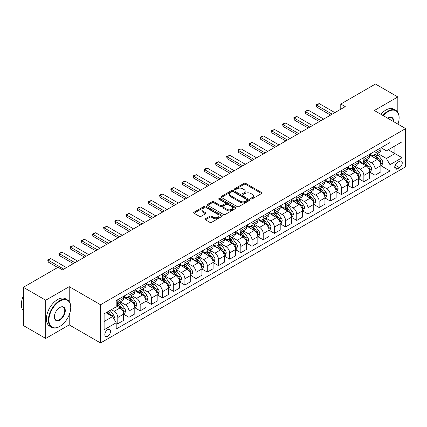 <?xml version="1.0" encoding="UTF-8"?>
<svg xmlns="http://www.w3.org/2000/svg" width="427" height="427" viewBox="0 0 427 427"><rect width="100%" height="100%" fill="white"/><g stroke="black" fill="none" stroke-linecap="round" stroke-linejoin="round"><path stroke-width="0.64" d="M250.969 198.907A0.87 0.502 0 0 0 252.202 198.907L261.532 193.522A1.244 0.715 0 0 0 261.895 193.015A1.244 0.715 0 0 0 261.532 192.508L245.722 183.38A1.244 0.715 0 0 0 243.966 183.38L234.636 188.766A0.87 0.502 0 0 0 234.38 189.124A0.87 0.502 0 0 0 234.636 189.476A0.87 0.502 0 0 0 235.864 189.476L237.07 188.782A3.976 2.295 0 0 1 242.691 188.782L244.009 189.54A3.976 2.295 0 0 1 245.173 191.163A3.976 2.295 0 0 1 244.009 192.785L242.803 193.484A0.87 0.502 0 0 0 242.547 193.837A0.87 0.502 0 0 0 242.803 194.194A0.87 0.502 0 0 0 244.03 194.194L245.242 193.495A3.976 2.295 0 0 1 250.862 193.495L252.181 194.258A3.976 2.295 0 0 1 253.344 195.881A3.976 2.295 0 0 1 252.181 197.504L250.969 198.197A0.87 0.502 0 0 0 250.718 198.555A0.87 0.502 0 0 0 250.969 198.907L250.969 198.197M107.695 336.252A4.051 2.338 120 0 0 110.342 332.686A4.051 2.338 120 0 0 109.718 329.441A4.051 2.338 120 0 0 107.695 329.644A4.051 2.338 120 0 0 105.047 333.209A4.051 2.338 120 0 0 105.672 336.455A4.051 2.338 120 0 0 107.695 336.252M205.408 218.773A1.244 0.715 0 0 0 205.045 219.281A1.244 0.715 0 0 0 205.408 219.788L209.844 222.35A1.244 0.715 0 0 0 211.605 222.35L221.965 216.366A1.244 0.715 0 0 0 222.328 215.859A1.244 0.715 0 0 0 221.965 215.352L206.156 206.225A1.244 0.715 0 0 0 204.4 206.225L194.039 212.208A1.244 0.715 0 0 0 193.671 212.715A1.244 0.715 0 0 0 194.039 213.222L199.393 216.313A1.244 0.715 0 0 0 201.149 216.313L205.584 213.751A1.244 0.715 0 0 0 205.953 213.244A1.244 0.715 0 0 0 205.584 212.737L202.932 211.205A3.32 1.916 0 0 1 201.955 209.849A3.32 1.916 0 0 1 204.01 208.077A3.32 1.916 0 0 1 207.629 208.493L218.037 214.498A3.32 1.916 0 0 1 219.008 215.859A3.32 1.916 0 0 1 216.959 217.631A3.32 1.916 0 0 1 213.335 217.215L211.605 216.211A1.244 0.715 0 0 0 209.844 216.211L205.408 218.773L205.408 219.788M69.222 286.661L45.732 300.224L23.362 287.307L23.362 325.534L45.732 338.451L69.222 324.888L100.537 342.972L100.537 304.739L69.222 286.661L69.222 301.547M397.82 112.296L397.82 96.945L374.335 110.508L405.65 128.586L100.537 304.739M397.82 96.945L375.45 84.028L340.778 104.049L340.778 109.216M23.362 287.307L58.035 267.291L62.507 269.875L345.256 106.633L340.778 104.049M237.161 206.577A1.244 0.715 0 0 0 238.917 206.577L249.283 200.594A1.244 0.715 0 0 0 249.646 200.087A1.244 0.715 0 0 0 249.283 199.58L233.473 190.453A1.244 0.715 0 0 0 231.717 190.453L221.351 196.436A1.244 0.715 0 0 0 220.989 196.943A1.244 0.715 0 0 0 221.351 197.45L237.161 206.577M218.667 199.094A0.87 0.502 0 0 1 219.553 199.217L219.553 198.187L235.624 207.463A1.244 0.715 0 0 1 235.987 207.97A1.244 0.715 0 0 1 235.624 208.477L225.259 214.461A1.244 0.715 0 0 1 223.502 214.461L207.693 205.334L207.693 204.319A1.244 0.715 0 0 0 207.33 204.827A1.244 0.715 0 0 0 207.693 205.334M207.693 204.319L212.128 201.763A1.244 0.715 0 0 1 213.884 201.763L220.3 205.462A1.244 0.715 0 0 0 222.056 205.462L224.997 203.764A1.244 0.715 0 0 0 225.36 203.257A1.244 0.715 0 0 0 224.997 202.75L218.32 198.897A0.87 0.502 0 0 1 218.069 198.539A0.87 0.502 0 0 1 218.603 198.075A0.87 0.502 0 0 1 219.553 198.187M399.475 161.289L397.51 162.42A3.923 2.263 120 0 0 394.943 165.879A3.923 2.263 120 0 0 395.546 169.023A3.923 2.263 120 0 0 397.51 168.83L399.475 167.694A3.923 2.263 120 0 0 402.037 164.235A3.923 2.263 120 0 0 401.439 161.091A3.923 2.263 120 0 0 399.475 161.289M100.537 342.972L405.65 166.813L405.65 128.586M381.001 147.726L386.414 150.848L389.99 148.783L389.99 142.533L116.192 300.608L116.192 306.858L104.113 313.834L104.113 329.745L116.192 322.769L116.192 329.02L389.99 170.944L389.99 164.694L386.414 158.497L377.516 153.362M389.99 148.783L402.069 141.812L402.069 157.723L389.99 164.694M45.732 300.224L45.732 338.451M388.292 149.765L394.911 153.587L394.911 145.943L402.069 141.812M386.414 158.497L394.911 153.587L402.069 157.723M104.113 321.478L112.616 316.572L105.992 312.751M116.192 322.823L117.804 323.751L117.804 317.501A5.06 2.925 -120 0 0 114.228 311.304L111.362 309.65M117.804 323.751L123.622 320.394L123.622 314.144A5.06 2.925 -120 0 0 120.04 307.947L116.192 305.721M123.755 314.272L128.991 317.293L128.991 311.043A5.06 2.925 -120 0 0 125.41 304.846L120.27 301.878M128.991 317.293L134.804 313.936L134.804 307.686A5.06 2.925 -120 0 0 131.228 301.489L123.622 297.096M134.937 307.814L140.173 310.84L140.173 304.584A5.06 2.925 -120 0 0 136.597 298.388L131.457 295.42M140.173 310.84L145.991 307.483L145.991 301.227A5.06 2.925 -120 0 0 142.41 295.03L134.804 290.638M146.125 301.361L151.361 304.382L151.361 298.131A5.06 2.925 -120 0 0 147.779 291.929L142.639 288.962M151.361 304.382L157.173 301.024L157.173 294.774A5.06 2.925 -120 0 0 153.597 288.572L145.991 284.185M157.307 294.902L162.543 297.923L162.543 291.673A5.06 2.925 -120 0 0 158.967 285.471L153.827 282.509M162.543 297.923L168.361 294.566L168.361 288.316A5.06 2.925 -120 0 0 164.779 282.114L157.173 277.726M168.494 288.444L173.73 291.465L173.73 285.215A5.06 2.925 -120 0 0 170.149 279.018L165.009 276.05M173.73 291.465L179.543 288.108L179.543 281.857A5.06 2.925 -120 0 0 175.967 275.661L168.361 271.268M179.676 281.985L184.912 285.006L184.912 278.756A5.06 2.925 -120 0 0 181.331 272.559L176.196 269.592M184.912 285.006L190.73 281.649L190.73 275.399A5.06 2.925 -120 0 0 187.149 269.202L179.543 264.809M190.864 275.527L196.094 278.553L196.094 272.298A5.06 2.925 -120 0 0 192.518 266.101L187.378 263.133M196.094 278.553L201.912 275.191L201.912 268.941A5.06 2.925 -120 0 0 198.336 262.744L190.73 258.351M202.046 269.074L207.282 272.095L207.282 265.845A5.06 2.925 -120 0 0 203.7 259.643L198.566 256.675M207.282 272.095L213.1 268.738L213.1 262.488A5.06 2.925 -120 0 0 209.518 256.285L201.912 251.893M213.233 262.616L218.464 265.637L218.464 259.386A5.06 2.925 -120 0 0 214.888 253.184L209.748 250.222M218.464 265.637L224.282 262.279L224.282 256.029A5.06 2.925 -120 0 0 220.7 249.827L213.1 245.44M224.415 256.157L229.651 259.178L229.651 252.928A5.06 2.925 -120 0 0 226.07 246.731L220.935 243.764M229.651 259.178L235.464 255.821L235.464 249.571A5.06 2.925 -120 0 0 231.888 243.374L224.282 238.981M235.603 249.699L240.833 252.72L240.833 246.47A5.06 2.925 -120 0 0 237.257 240.273L232.117 237.305M240.833 252.72L246.651 249.363L246.651 243.112A5.06 2.925 -120 0 0 243.07 236.916L235.464 232.523M246.785 243.241L252.021 246.267L252.021 240.011A5.06 2.925 -120 0 0 248.439 233.815L243.299 230.847M252.021 246.267L257.833 242.904L257.833 236.654A5.06 2.925 -120 0 0 254.257 230.457L246.651 226.064M257.972 236.788L263.203 239.809L263.203 233.558A5.06 2.925 -120 0 0 259.627 227.356L254.487 224.388M263.203 239.809L269.021 236.451L269.021 230.201A5.06 2.925 -120 0 0 265.439 223.999L257.833 219.606M269.154 230.329L274.39 233.35L274.39 227.1A5.06 2.925 -120 0 0 270.809 220.898L265.669 217.935M274.39 233.35L280.203 229.993L280.203 223.743A5.06 2.925 -120 0 0 276.627 217.54L269.021 213.153M280.336 223.871L285.572 226.892L285.572 220.642A5.06 2.925 -120 0 0 281.996 214.445L276.856 211.477M285.572 226.892L291.39 223.534L291.39 217.284A5.06 2.925 -120 0 0 287.809 211.087L280.203 206.695M291.524 217.412L296.76 220.433L296.76 214.183A5.06 2.925 -120 0 0 293.178 207.986L288.038 205.019M296.76 220.433L302.572 217.076L302.572 210.826A5.06 2.925 -120 0 0 298.996 204.629L291.39 200.236M302.706 210.954L307.942 213.98L307.942 207.725A5.06 2.925 -120 0 0 304.366 201.528L299.226 198.56M307.942 213.98L313.76 210.618L313.76 204.368A5.06 2.925 -120 0 0 310.178 198.171L302.572 193.778M313.893 204.501L319.129 207.522L319.129 201.272A5.06 2.925 -120 0 0 315.548 195.07L310.408 192.102M319.129 207.522L324.942 204.165L324.942 197.914A5.06 2.925 -120 0 0 321.366 191.712L313.76 187.32M325.075 198.043L330.311 201.064L330.311 194.813A5.06 2.925 -120 0 0 326.73 188.611L321.595 185.649M330.311 201.064L336.129 197.706L336.129 191.456A5.06 2.925 -120 0 0 332.548 185.254L324.942 180.867M336.262 191.584L341.493 194.605L341.493 188.355A5.06 2.925 -120 0 0 337.917 182.158L332.777 179.191M341.493 194.605L347.311 191.248L347.311 184.998A5.06 2.925 -120 0 0 343.735 178.801L336.129 174.408M347.445 185.126L352.681 188.147L352.681 181.897A5.06 2.925 -120 0 0 349.099 175.7L343.965 172.732M352.681 188.147L358.499 184.79L358.499 178.539A5.06 2.925 -120 0 0 354.917 172.343L347.311 167.95M358.632 178.667L363.863 181.694L363.863 175.438A5.06 2.925 -120 0 0 360.287 169.241L355.147 166.274M363.863 181.694L369.681 178.331L369.681 172.081A5.06 2.925 -120 0 0 366.099 165.884L358.499 161.491M369.814 172.214L375.05 175.235L375.05 168.985A5.06 2.925 -120 0 0 371.469 162.783L366.329 159.815M375.05 175.235L380.863 171.878L380.863 165.628A5.06 2.925 -120 0 0 377.287 159.426L369.681 155.033M369.814 154.184L371.469 155.14A5.06 2.925 -120 0 0 373.999 155.391A5.06 2.925 -120 0 0 375.05 153.074L375.05 151.163M358.632 160.643L360.287 161.598A5.06 2.925 -120 0 0 362.817 161.849A5.06 2.925 -120 0 0 363.863 159.527L363.863 157.616M347.445 167.096L349.099 168.051A5.06 2.925 -120 0 0 351.634 168.302A5.06 2.925 -120 0 0 352.681 165.986L352.681 164.075M336.262 173.554L337.917 174.51A5.06 2.925 -120 0 0 340.447 174.76A5.06 2.925 -120 0 0 341.493 172.444L341.493 170.533M325.075 180.013L326.73 180.968A5.06 2.925 -120 0 0 329.265 181.219A5.06 2.925 -120 0 0 330.311 178.902L330.311 176.992M313.893 186.471L315.548 187.426A5.06 2.925 -120 0 0 318.078 187.677A5.06 2.925 -120 0 0 319.129 185.361L319.129 183.45M302.706 192.929L304.366 193.885A5.06 2.925 -120 0 0 306.896 194.136A5.06 2.925 -120 0 0 307.942 191.814L307.942 189.903M291.524 199.382L293.178 200.338A5.06 2.925 -120 0 0 295.708 200.589A5.06 2.925 -120 0 0 296.76 198.272L296.76 196.361M280.336 205.841L281.996 206.796A5.06 2.925 -120 0 0 284.526 207.047A5.06 2.925 -120 0 0 285.572 204.73L285.572 202.82M269.154 212.299L270.809 213.254A5.06 2.925 -120 0 0 273.339 213.505A5.06 2.925 -120 0 0 274.39 211.189L274.39 209.278M257.972 218.757L259.627 219.713A5.06 2.925 -120 0 0 262.157 219.964A5.06 2.925 -120 0 0 263.203 217.647L263.203 215.736M246.785 225.216L248.439 226.171A5.06 2.925 -120 0 0 250.969 226.422A5.06 2.925 -120 0 0 252.021 224.1L252.021 222.189M235.603 231.669L237.257 232.624A5.06 2.925 -120 0 0 239.787 232.875A5.06 2.925 -120 0 0 240.833 230.559L240.833 228.648M224.415 238.127L226.07 239.083A5.06 2.925 -120 0 0 228.6 239.333A5.06 2.925 -120 0 0 229.651 237.017L229.651 235.106M213.233 244.586L214.888 245.541A5.06 2.925 -120 0 0 217.418 245.792A5.06 2.925 -120 0 0 218.464 243.475L218.464 241.565M202.046 251.044L203.7 251.999A5.06 2.925 -120 0 0 206.236 252.25A5.06 2.925 -120 0 0 207.282 249.934L207.282 248.023M190.864 257.502L192.518 258.458A5.06 2.925 -120 0 0 195.048 258.709A5.06 2.925 -120 0 0 196.094 256.387L196.094 254.476M179.676 263.955L181.331 264.911A5.06 2.925 -120 0 0 183.866 265.162A5.06 2.925 -120 0 0 184.912 262.845L184.912 260.934M168.494 270.414L170.149 271.369A5.06 2.925 -120 0 0 172.679 271.62A5.06 2.925 -120 0 0 173.73 269.304L173.73 267.393M157.307 276.872L158.967 277.828A5.06 2.925 -120 0 0 161.497 278.078A5.06 2.925 -120 0 0 162.543 275.762L162.543 273.851M146.125 283.331L147.779 284.286A5.06 2.925 -120 0 0 150.309 284.537A5.06 2.925 -120 0 0 151.361 282.22L151.361 280.309M134.937 289.789L136.597 290.744A5.06 2.925 -120 0 0 139.127 290.995A5.06 2.925 -120 0 0 140.173 288.679L140.173 286.763M123.755 296.242L125.41 297.197A5.06 2.925 -120 0 0 127.94 297.448A5.06 2.925 -120 0 0 128.991 295.132L128.991 293.221M381.001 165.756L389.99 170.944M373.999 155.391L379.816 152.033A5.06 2.925 -120 0 0 380.863 149.717L380.863 147.801M362.817 161.849L368.634 158.486A5.06 2.925 -120 0 0 369.681 156.17L369.681 154.259M351.634 168.302L357.447 164.945A5.06 2.925 -120 0 0 358.499 162.628L358.499 160.717M340.447 174.76L346.265 171.403A5.06 2.925 -120 0 0 347.311 169.087L347.311 167.176M329.265 181.219L335.078 177.862A5.06 2.925 -120 0 0 336.129 175.545L336.129 173.634M318.078 187.677L323.896 184.32A5.06 2.925 -120 0 0 324.942 182.003L324.942 180.087M306.896 194.136L312.708 190.773A5.06 2.925 -120 0 0 313.76 188.456L313.76 186.546M295.708 200.589L301.526 197.231A5.06 2.925 -120 0 0 302.572 194.915L302.572 193.004M284.526 207.047L290.339 203.69A5.06 2.925 -120 0 0 291.39 201.373L291.39 199.462M273.339 213.505L279.157 210.148A5.06 2.925 -120 0 0 280.203 207.832L280.203 205.921M262.157 219.964L267.969 216.606A5.06 2.925 -120 0 0 269.021 214.29L269.021 212.374M250.969 226.422L256.787 223.059A5.06 2.925 -120 0 0 257.833 220.743L257.833 218.832M239.787 232.875L245.605 229.518A5.06 2.925 -120 0 0 246.651 227.201L246.651 225.291M228.6 239.333L234.418 235.976A5.06 2.925 -120 0 0 235.464 233.66L235.464 231.749M217.418 245.792L223.236 242.435A5.06 2.925 -120 0 0 224.282 240.118L224.282 238.207M206.236 252.25L212.048 248.893A5.06 2.925 -120 0 0 213.1 246.576L213.1 244.66M195.048 258.709L200.866 255.351A5.06 2.925 -120 0 0 201.912 253.03L201.912 251.119M183.866 265.162L189.679 261.804A5.06 2.925 -120 0 0 190.73 259.488L190.73 257.577M172.679 271.62L178.497 268.263A5.06 2.925 -120 0 0 179.543 265.946L179.543 264.035M161.497 278.078L167.309 274.721A5.06 2.925 -120 0 0 168.361 272.405L168.361 270.494M150.309 284.537L156.127 281.179A5.06 2.925 -120 0 0 157.173 278.863L157.173 276.947M139.127 290.995L144.94 287.638A5.06 2.925 -120 0 0 145.991 285.316L145.991 283.405M127.94 297.448L133.758 294.091A5.06 2.925 -120 0 0 134.804 291.774L134.804 289.864M116.192 304.115A5.06 2.925 -120 0 0 116.758 303.907L122.57 300.549A5.06 2.925 -120 0 0 123.622 298.233L123.622 296.322M116.758 303.907A5.06 2.925 -120 0 0 117.804 301.59L117.804 299.679M112.616 316.572L116.192 322.769M69.222 324.888L69.222 314.774M251.316 199.03L252.181 198.534A3.976 2.295 0 0 0 253.344 196.911L253.344 195.881M245.173 191.163L245.173 192.198A3.976 2.295 0 0 1 244.009 193.821L243.15 194.317M261.516 193.532L245.722 184.411A1.244 0.715 0 0 0 243.966 184.411L234.983 189.599M249.261 200.605L233.473 191.488A1.244 0.715 0 0 0 231.717 191.488L221.367 197.461M247.084 200.444A0.87 0.502 0 0 0 247.34 200.087A0.87 0.502 0 0 0 247.084 199.735L233.206 191.723A0.87 0.502 0 0 0 231.978 191.723L230.703 192.454A3.976 2.295 0 0 0 229.539 194.077A3.976 2.295 0 0 0 230.703 195.699L240.193 201.176A3.976 2.295 0 0 0 245.813 201.176L247.084 200.444L247.084 201.475A0.87 0.502 0 0 0 247.34 201.122L247.34 200.087M229.539 194.077L229.539 195.112A3.976 2.295 0 0 0 230.703 196.735L230.703 195.699M247.084 201.475L245.813 202.211A3.976 2.295 0 0 1 240.193 202.211L230.703 196.735M207.709 205.344L212.128 202.793L212.128 201.763M225.36 203.257L225.36 204.287A1.244 0.715 0 0 1 224.997 204.795L222.056 206.497A1.244 0.715 0 0 1 220.3 206.497L213.884 202.793A1.244 0.715 0 0 0 212.128 202.793M219.553 199.217L235.608 208.488M226.95 209.305A3.32 1.916 0 0 0 230.569 209.721A3.32 1.916 0 0 0 232.624 207.949A3.32 1.916 0 0 0 231.647 206.588L227.981 204.474A1.244 0.715 0 0 0 226.225 204.474L223.284 206.172A1.244 0.715 0 0 0 222.921 206.679A1.244 0.715 0 0 0 223.284 207.186L226.95 209.305L226.95 210.335A3.32 1.916 0 0 0 230.569 210.751A3.32 1.916 0 0 0 232.624 208.979L232.624 207.949M222.921 206.679L222.921 207.714A1.244 0.715 0 0 0 223.284 208.221L223.284 207.186M226.95 210.335L223.284 208.221M219.008 215.859L219.008 216.889A3.32 1.916 0 0 1 216.959 218.661A3.32 1.916 0 0 1 213.335 218.245L211.605 217.247A1.244 0.715 0 0 0 209.844 217.247L205.43 219.798M201.955 209.849L201.955 210.879A3.32 1.916 0 0 0 202.932 212.24L202.932 211.205M205.568 213.762L202.932 212.24M221.949 216.372L206.156 207.255A1.244 0.715 0 0 0 204.4 207.255L194.055 213.228L194.039 212.208M380.863 165.831L381.941 165.212L382.832 162.628A3.352 1.938 -120 0 0 381.765 159.773L378.108 154.894A9.682 5.588 -120 0 0 377.052 153.629M373.417 157.189A9.682 5.588 -120 0 0 371.431 155.118M380.558 163.776L381.023 162.772A3.352 1.938 -120 0 0 380.062 160.755L376.406 155.876A9.682 5.588 -120 0 0 375.349 154.611M374.452 155.129A8.033 4.638 60 0 1 375.771 156.629L378.861 160.76M374.276 155.231A9.682 5.588 60 0 1 375.333 156.495L377.762 159.741M332.19 114.174L316.62 105.186L316.62 107.044L316.129 104.903L317.469 104.124L319.305 103.633L334.875 112.621M330.578 115.103L316.62 107.044M319.305 103.633L316.62 105.186L316.129 104.903M369.681 172.289L370.753 171.67L371.65 169.087A3.352 1.938 -120 0 0 370.577 166.231L366.921 161.353A9.682 5.588 -120 0 0 365.864 160.088M362.229 163.648A9.682 5.588 -120 0 0 360.249 161.577M369.376 170.234L369.841 169.231A3.352 1.938 -120 0 0 368.88 167.213L365.224 162.335A9.682 5.588 -120 0 0 364.167 161.07M363.265 161.587A8.033 4.638 60 0 1 364.583 163.087L367.679 167.219M363.094 161.689A9.682 5.588 60 0 1 364.151 162.954L366.579 166.199M358.499 178.748L359.571 178.128L360.463 175.545A3.352 1.938 -120 0 0 359.395 172.689L355.739 167.806A9.682 5.588 -120 0 0 354.682 166.541M351.047 170.106A9.682 5.588 -120 0 0 349.062 168.03M358.189 176.693L358.653 175.689A3.352 1.938 -120 0 0 357.693 173.672L354.036 168.788A9.682 5.588 -120 0 0 352.98 167.523M352.083 168.046A8.033 4.638 60 0 1 353.401 169.546L356.492 173.672M351.907 168.142A9.682 5.588 60 0 1 352.964 169.407L355.397 172.652M347.311 185.206L348.384 184.587L349.281 182.003A3.352 1.938 -120 0 0 348.208 179.148L344.552 174.264A9.682 5.588 -120 0 0 343.495 172.999M339.86 176.564A9.682 5.588 -120 0 0 337.88 174.488M347.007 183.151L347.471 182.142A3.352 1.938 -120 0 0 346.51 180.125L342.854 175.246A9.682 5.588 -120 0 0 341.797 173.981M340.895 174.504A8.033 4.638 60 0 1 342.214 176.004L345.31 180.13M340.725 174.6A9.682 5.588 60 0 1 341.781 175.865L344.21 179.11M321.008 120.633L305.438 111.644L305.438 113.502L304.942 111.356L308.123 110.091L323.687 119.08M319.396 121.562L305.438 113.502M308.123 110.091L305.438 111.644L304.942 111.356M309.821 127.086L294.251 118.098L294.251 119.96L293.76 117.815L295.1 117.041L296.936 116.55L312.505 125.538M308.209 128.02L294.251 119.96M296.936 116.55L294.251 118.098L293.76 117.815M298.638 133.544L283.069 124.556L283.069 126.419L282.578 124.273L283.918 123.499L285.754 123.008L301.323 131.996M297.027 134.473L283.069 126.419M285.754 123.008L283.069 124.556L282.578 124.273M336.129 191.659L337.202 191.04L338.093 188.456A3.352 1.938 -120 0 0 337.026 185.601L333.37 180.722A9.682 5.588 -120 0 0 332.313 179.457M328.678 183.023A9.682 5.588 -120 0 0 326.698 180.947M335.819 189.609L336.284 188.601A3.352 1.938 -120 0 0 335.323 186.583L331.667 181.705A9.682 5.588 -120 0 0 330.615 180.44M329.713 180.957A8.033 4.638 60 0 1 331.032 182.457L334.127 186.588M329.537 181.059A9.682 5.588 60 0 1 330.594 182.324L333.028 185.569M287.451 140.003L271.882 131.014L271.882 132.872L271.391 130.731L274.566 129.466L290.136 138.455M285.839 140.931L271.882 132.872M274.566 129.466L271.882 131.014L271.391 130.731M397.98 124.156A15.436 8.914 120 0 0 399.117 117.895A15.436 8.914 120 0 0 388.202 111.591A15.436 8.914 120 0 0 383.345 115.712M382.88 115.439A15.815 9.132 -60 0 1 387.935 111.127A15.815 9.132 -60 0 1 395.84 110.342A15.815 9.132 -60 0 1 399.117 117.585A15.815 9.132 -60 0 1 399.117 117.74M387.689 118.215A7.718 4.457 -60 0 1 388.202 117.895L388.202 117.895A7.718 4.457 -60 0 1 393.635 121.652M380.911 114.303A15.815 9.132 -60 0 1 385.965 109.99A15.815 9.132 -60 0 1 393.875 109.205L395.84 110.342M393.118 121.348A7.339 4.238 120 0 0 391.602 117.687A7.339 4.238 120 0 0 388.068 117.975M59.556 326.543L59.823 326.388A15.436 8.914 120 0 0 70.743 307.477A15.436 8.914 120 0 0 59.823 301.179A15.436 8.914 120 0 0 48.908 320.085A15.436 8.914 120 0 0 59.823 326.388L59.556 326.543A15.815 9.132 -60 0 1 51.646 327.328A15.815 9.132 -60 0 1 49.222 314.651A15.815 9.132 -60 0 1 59.556 300.715A15.815 9.132 -60 0 1 67.466 299.93A15.815 9.132 -60 0 1 70.743 307.168A15.815 9.132 -60 0 1 70.738 307.328M59.823 320.085A7.718 4.457 -60 0 1 54.368 316.935A7.718 4.457 -60 0 1 59.823 307.477L59.823 307.477A7.718 4.457 -60 0 1 65.283 310.632A7.718 4.457 -60 0 1 59.823 320.085M54.368 316.775A7.339 4.238 120 0 0 55.889 319.983A7.339 4.238 120 0 0 59.556 319.62A7.339 4.238 120 0 0 64.349 313.151A7.339 4.238 120 0 0 63.228 307.269A7.339 4.238 120 0 0 59.689 307.563M51.646 327.328L49.681 326.191A15.815 9.132 -60 0 1 47.253 313.514A15.815 9.132 -60 0 1 57.586 299.578A15.815 9.132 -60 0 1 65.496 298.793L67.466 299.93M23.362 310.712A15.815 9.132 -60 0 1 23.362 295.927M324.942 198.117L326.014 197.498L326.911 194.915A3.352 1.938 -120 0 0 325.838 192.059L322.182 187.181A9.682 5.588 -120 0 0 321.131 185.916M317.491 189.476A9.682 5.588 -120 0 0 315.51 187.405M324.637 196.062L325.102 195.059A3.352 1.938 -120 0 0 324.141 193.041L320.485 188.163A9.682 5.588 -120 0 0 319.428 186.898M318.526 187.416A8.033 4.638 60 0 1 319.844 188.915L322.94 193.047M318.355 187.517A9.682 5.588 60 0 1 319.412 188.782L321.841 192.027M313.76 204.576L314.832 203.957L315.724 201.373A3.352 1.938 -120 0 0 314.656 198.518L311 193.639A9.682 5.588 -120 0 0 309.943 192.374M306.308 195.934A9.682 5.588 -120 0 0 304.328 193.863M313.45 202.521L313.914 201.517A3.352 1.938 -120 0 0 312.954 199.5L309.297 194.621A9.682 5.588 -120 0 0 308.246 193.356M307.344 193.874A8.033 4.638 60 0 1 308.662 195.374L311.758 199.505M307.168 193.975A9.682 5.588 60 0 1 308.225 195.24L310.659 198.486M302.572 211.034L303.645 210.415L304.542 207.832A3.352 1.938 -120 0 0 303.469 204.976L299.818 200.092A9.682 5.588 -120 0 0 298.761 198.827M295.121 202.393A9.682 5.588 -120 0 0 293.141 200.316M302.268 208.979L302.732 207.976A3.352 1.938 -120 0 0 301.772 205.958L298.115 201.074A9.682 5.588 -120 0 0 297.059 199.809M296.157 200.332A8.033 4.638 60 0 1 297.475 201.832L300.571 205.963M295.986 200.428A9.682 5.588 60 0 1 297.043 201.693L299.471 204.939M291.39 217.492L292.463 216.873L293.36 214.29A3.352 1.938 -120 0 0 292.287 211.434L288.631 206.551A9.682 5.588 -120 0 0 287.574 205.286M283.939 208.851A9.682 5.588 -120 0 0 281.959 206.775M291.086 215.438L291.545 214.429A3.352 1.938 -120 0 0 290.59 212.416L286.933 207.533A9.682 5.588 -120 0 0 285.876 206.268M284.974 206.791A8.033 4.638 60 0 1 286.293 208.291L289.389 212.416M284.804 206.887A9.682 5.588 60 0 1 285.855 208.152L288.289 211.397M280.203 223.945L281.276 223.326L282.172 220.743A3.352 1.938 -120 0 0 281.105 217.887L277.449 213.009A9.682 5.588 -120 0 0 276.392 211.744M272.752 215.309A9.682 5.588 -120 0 0 270.771 213.233M279.898 221.896L280.363 220.887A3.352 1.938 -120 0 0 279.402 218.87L275.746 213.991A9.682 5.588 -120 0 0 274.689 212.726M273.787 213.244A8.033 4.638 60 0 1 275.111 214.744L278.201 218.875M273.616 213.345A9.682 5.588 60 0 1 274.673 214.61L277.102 217.855M276.269 146.461L260.7 137.473L260.7 139.33L260.208 137.19L261.548 136.41L263.384 135.919L278.954 144.908M274.657 147.39L260.7 139.33M263.384 135.919L260.7 137.473L260.208 137.19M265.082 152.919L249.512 143.931L249.512 145.788L249.021 143.643L252.197 142.378L267.766 151.366M263.47 153.848L249.512 145.788M252.197 142.378L249.512 143.931L249.021 143.643M253.9 159.372L238.33 150.384L238.33 152.247L237.839 150.101L239.179 149.327L241.015 148.836L256.584 157.825M252.288 160.306L238.33 152.247M241.015 148.836L238.33 150.384L237.839 150.101M242.712 165.831L227.143 156.842L227.143 158.705L226.652 156.56L229.827 155.295L245.397 164.283M241.106 166.76L227.143 158.705M229.827 155.295L227.143 156.842L226.652 156.56M231.53 172.289L215.961 163.301L215.961 165.158L215.47 163.018L216.809 162.244L218.645 161.753L234.215 170.741M229.918 173.218L215.961 165.158M218.645 161.753L215.961 163.301L215.47 163.018M269.021 230.404L270.094 229.785L270.99 227.201A3.352 1.938 -120 0 0 269.917 224.346L266.261 219.467A9.682 5.588 -120 0 0 265.204 218.202M261.57 221.762A9.682 5.588 -120 0 0 259.589 219.691M268.716 228.349L269.175 227.345A3.352 1.938 -120 0 0 268.22 225.328L264.564 220.449A9.682 5.588 -120 0 0 263.507 219.184M262.605 219.702A8.033 4.638 60 0 1 263.923 221.202L267.019 225.333M262.434 219.804A9.682 5.588 60 0 1 263.486 221.069L265.92 224.314M220.343 178.748L204.779 169.759L204.779 171.617L204.282 169.476L205.627 168.697L207.458 168.206L223.027 177.194M218.736 179.676L204.779 171.617M207.458 168.206L204.779 169.759L204.282 169.476M257.833 236.862L258.911 236.243L259.803 233.66A3.352 1.938 -120 0 0 258.735 230.804L255.079 225.926A9.682 5.588 -120 0 0 254.022 224.661M250.387 228.221A9.682 5.588 -120 0 0 248.402 226.15M257.529 234.807L257.993 233.804A3.352 1.938 -120 0 0 257.033 231.786L253.376 226.908A9.682 5.588 -120 0 0 252.32 225.643M251.423 226.161A8.033 4.638 60 0 1 252.741 227.66L255.832 231.792M251.247 226.262A9.682 5.588 60 0 1 252.304 227.527L254.732 230.772M209.161 185.206L193.591 176.218L193.591 178.075L193.1 175.929L196.276 174.664L211.845 183.653M207.549 186.135L193.591 178.075M196.276 174.664L193.591 176.218L193.1 175.929M246.651 243.321L247.724 242.701L248.621 240.118A3.352 1.938 -120 0 0 247.548 237.263L243.892 232.379A9.682 5.588 -120 0 0 242.835 231.114M239.2 234.679A9.682 5.588 -120 0 0 237.22 232.603M246.347 241.266L246.811 240.262A3.352 1.938 -120 0 0 245.851 238.245L242.194 233.361A9.682 5.588 -120 0 0 241.138 232.096M240.236 232.619A8.033 4.638 60 0 1 241.554 234.119L244.65 238.25M240.065 232.72A9.682 5.588 60 0 1 241.122 233.985L243.55 237.225M197.973 191.659L182.409 182.671L182.409 184.533L181.913 182.388L185.094 181.123L200.658 190.111M196.367 192.593L182.409 184.533M185.094 181.123L182.409 182.671L181.913 182.388M235.464 249.779L236.542 249.16L237.433 246.576A3.352 1.938 -120 0 0 236.366 243.721L232.71 238.837A9.682 5.588 -120 0 0 231.653 237.572M228.018 241.138A9.682 5.588 -120 0 0 226.032 239.061M235.16 247.724L235.624 246.715A3.352 1.938 -120 0 0 234.663 244.703L231.007 239.819A9.682 5.588 -120 0 0 229.95 238.554M229.053 239.077A8.033 4.638 60 0 1 230.372 240.577L233.462 244.703M228.877 239.173A9.682 5.588 60 0 1 229.934 240.438L232.363 243.684M186.791 198.117L171.222 189.129L171.222 190.992L170.731 188.846L172.07 188.072L173.906 187.581L189.476 196.569M185.179 199.046L171.222 190.992M173.906 187.581L171.222 189.129L170.731 188.846M224.282 256.237L225.355 255.613L226.251 253.03A3.352 1.938 -120 0 0 225.178 250.174L221.522 245.295A9.682 5.588 -120 0 0 220.465 244.03M216.831 247.596A9.682 5.588 -120 0 0 214.85 245.52M223.978 254.182L224.442 253.174A3.352 1.938 -120 0 0 223.481 251.156L219.825 246.278A9.682 5.588 -120 0 0 218.768 245.013M217.866 245.53A8.033 4.638 60 0 1 219.184 247.03L222.28 251.161M217.695 245.632A9.682 5.588 60 0 1 218.752 246.897L221.181 250.142M175.609 204.576L160.04 195.587L160.04 197.445L159.549 195.304L160.888 194.531L162.724 194.039L178.289 203.028M173.997 205.504L160.04 197.445M162.724 194.039L160.04 195.587L159.549 195.304M213.1 262.69L214.173 262.071L215.064 259.488A3.352 1.938 -120 0 0 213.996 256.632L210.34 251.754A9.682 5.588 -120 0 0 209.283 250.489M205.649 254.049A9.682 5.588 -120 0 0 203.663 251.978M212.79 260.641L213.254 259.632A3.352 1.938 -120 0 0 212.294 257.614L208.638 252.736A9.682 5.588 -120 0 0 207.581 251.471M206.684 251.989A8.033 4.638 60 0 1 208.002 253.489L211.093 257.62M206.508 252.09A9.682 5.588 60 0 1 207.565 253.355L209.999 256.6M164.422 211.034L148.852 202.046L148.852 203.903L148.361 201.763L149.701 200.984L151.537 200.493L167.106 209.481M162.81 211.963L148.852 203.903M151.537 200.493L148.852 202.046L148.361 201.763M201.912 269.149L202.985 268.53L203.882 265.946A3.352 1.938 -120 0 0 202.809 263.091L199.153 258.212A9.682 5.588 -120 0 0 198.096 256.947M194.461 260.507A9.682 5.588 -120 0 0 192.481 258.436M201.608 267.094L202.072 266.09A3.352 1.938 -120 0 0 201.112 264.073L197.455 259.194A9.682 5.588 -120 0 0 196.399 257.929M195.497 258.447A8.033 4.638 60 0 1 196.815 259.947L199.911 264.078M195.326 258.548A9.682 5.588 60 0 1 196.383 259.813L198.811 263.059M190.73 275.607L191.803 274.988L192.694 272.405A3.352 1.938 -120 0 0 191.627 269.549L187.971 264.665A9.682 5.588 -120 0 0 186.914 263.4M183.279 266.966A9.682 5.588 -120 0 0 181.299 264.889M190.421 273.552L190.885 272.549A3.352 1.938 -120 0 0 189.924 270.531L186.268 265.647A9.682 5.588 -120 0 0 185.217 264.382M184.315 264.905A8.033 4.638 60 0 1 185.633 266.405L188.729 270.537M184.138 265.007A9.682 5.588 60 0 1 185.195 266.272L187.629 269.512M179.543 282.066L180.616 281.446L181.512 278.863A3.352 1.938 -120 0 0 180.44 276.007L176.783 271.124A9.682 5.588 -120 0 0 175.732 269.859M172.092 273.424A9.682 5.588 -120 0 0 170.111 271.348M179.239 280.011L179.703 279.002A3.352 1.938 -120 0 0 178.742 276.99L175.086 272.106A9.682 5.588 -120 0 0 174.029 270.841M173.127 271.364A8.033 4.638 60 0 1 174.446 272.864L177.541 276.99M172.956 271.46A9.682 5.588 60 0 1 174.013 272.725L176.442 275.97M168.361 288.524L169.434 287.899L170.325 285.316A3.352 1.938 -120 0 0 169.257 282.46L165.601 277.582A9.682 5.588 -120 0 0 164.544 276.317M160.91 279.882A9.682 5.588 -120 0 0 158.929 277.806M168.051 286.469L168.516 285.46A3.352 1.938 -120 0 0 167.555 283.443L163.904 278.564A9.682 5.588 -120 0 0 162.847 277.299M161.945 277.817A8.033 4.638 60 0 1 163.263 279.317L166.359 283.448M161.769 277.918A9.682 5.588 60 0 1 162.826 279.183L165.26 282.428M157.173 294.977L158.246 294.358L159.143 291.774A3.352 1.938 -120 0 0 158.075 288.919L154.419 284.04A9.682 5.588 -120 0 0 153.362 282.775M149.722 286.336A9.682 5.588 -120 0 0 147.742 284.265M156.869 292.927L157.333 291.919A3.352 1.938 -120 0 0 156.373 289.901L152.717 285.022A9.682 5.588 -120 0 0 151.66 283.758M150.758 284.275A8.033 4.638 60 0 1 152.076 285.775L155.172 289.906M150.587 284.377A9.682 5.588 60 0 1 151.644 285.642L154.072 288.887M153.24 217.492L137.67 208.504L137.67 210.362L137.179 208.216L140.355 206.951L155.924 215.939M151.628 218.421L137.67 210.362M140.355 206.951L137.67 208.504L137.179 208.216M142.052 223.945L126.483 214.957L126.483 216.82L125.992 214.674L129.167 213.409L144.737 222.398M140.44 224.88L126.483 216.82M129.167 213.409L126.483 214.957L125.992 214.674M130.87 230.404L115.301 221.416L115.301 223.278L114.81 221.133L116.149 220.359L117.985 219.868L133.555 228.856M129.258 231.333L115.301 223.278M117.985 219.868L115.301 221.416L114.81 221.133M119.683 236.862L104.113 227.874L104.113 229.731L103.622 227.591L106.798 226.326L122.368 235.314M118.076 237.791L104.113 229.731M106.798 226.326L104.113 227.874L103.622 227.591M108.501 243.321L92.931 234.332L92.931 236.19L92.44 234.049L93.78 233.27L95.616 232.779L111.185 241.767M106.889 244.249L92.931 236.19M95.616 232.779L92.931 234.332L92.44 234.049M145.991 301.435L147.064 300.816L147.961 298.233A3.352 1.938 -120 0 0 146.888 295.377L143.232 290.499A9.682 5.588 -120 0 0 142.175 289.234M138.54 292.794A9.682 5.588 -120 0 0 136.56 290.723M145.687 299.38L146.146 298.377A3.352 1.938 -120 0 0 145.191 296.359L141.534 291.481A9.682 5.588 -120 0 0 140.478 290.216M139.576 290.734A8.033 4.638 60 0 1 140.894 292.233L143.99 296.365M139.405 290.835A9.682 5.588 60 0 1 140.456 292.1L142.89 295.345M97.313 249.779L81.744 240.791L81.744 242.648L81.253 240.502L84.429 239.237L99.998 248.226M95.707 250.708L81.744 242.648M84.429 239.237L81.744 240.791L81.253 240.502M134.804 307.894L135.882 307.275L136.773 304.691A3.352 1.938 -120 0 0 135.706 301.836L132.05 296.952A9.682 5.588 -120 0 0 130.993 295.692M127.358 299.252A9.682 5.588 -120 0 0 125.373 297.176M134.5 305.839L134.964 304.835A3.352 1.938 -120 0 0 134.003 302.818L130.347 297.934A9.682 5.588 -120 0 0 129.29 296.669M128.388 297.192A8.033 4.638 60 0 1 129.712 298.692L132.802 302.823M128.217 297.293A9.682 5.588 60 0 1 129.274 298.558L131.703 301.798M86.131 256.232L70.562 247.244L70.562 249.106L70.071 246.961L71.41 246.187L73.247 245.696L88.816 254.684M84.519 257.166L70.562 249.106M73.247 245.696L70.562 247.244L70.071 246.961M123.622 314.352L124.695 313.733L125.591 311.15A3.352 1.938 -120 0 0 124.519 308.294L120.862 303.41A9.682 5.588 -120 0 0 119.806 302.145M123.318 312.297L123.777 311.288A3.352 1.938 -120 0 0 122.821 309.276L119.165 304.392A9.682 5.588 -120 0 0 118.108 303.127M117.206 303.65A8.033 4.638 60 0 1 118.525 305.15L121.62 309.276M117.035 303.746A9.682 5.588 60 0 1 118.087 305.011L120.521 308.257M74.944 262.69L59.38 253.702L59.38 255.565L58.883 253.419L62.059 252.154L77.629 261.143M73.337 263.619L59.38 255.565M62.059 252.154L59.38 253.702L58.883 253.419M113.956 318.894L114.404 317.603A3.352 1.938 -120 0 0 113.336 314.747L110.07 310.397M111.938 316.183A3.352 1.938 -120 0 0 111.634 315.729L108.373 311.374M107.535 311.859L109.878 314.993M107.3 311.998L109.285 314.651M63.762 269.149L48.192 260.16L48.192 262.018L47.701 259.878L49.041 259.104L50.877 258.613L66.447 267.601M57.677 267.494L48.192 262.018M50.877 258.613L48.192 260.16L47.701 259.878M114.228 311.304L120.04 307.947M125.41 304.846L131.228 301.489M136.597 298.388L142.41 295.03M147.779 291.929L153.597 288.572M158.967 285.471L164.779 282.114M170.149 279.018L175.967 275.661M181.331 272.559L187.149 269.202M192.518 266.101L198.336 262.744M203.7 259.643L209.518 256.285M214.888 253.184L220.7 249.827M226.07 246.731L231.888 243.374M237.257 240.273L243.07 236.916M248.439 233.815L254.257 230.457M259.627 227.356L265.439 223.999M270.809 220.898L276.627 217.54M281.996 214.445L287.809 211.087M293.178 207.986L298.996 204.629M304.366 201.528L310.178 198.171M315.548 195.07L321.366 191.712M326.73 188.611L332.548 185.254M337.917 182.158L343.735 178.801M349.099 175.7L354.917 172.343M360.287 169.241L366.099 165.884M371.469 162.783L377.287 159.426M375.05 153.074L380.863 149.717M375.05 168.985L380.863 165.628M363.863 175.438L369.681 172.081M363.863 159.527L369.681 156.17M352.681 181.897L358.499 178.539M352.681 165.986L358.499 162.628M341.493 188.355L347.311 184.998M341.493 172.444L347.311 169.087M330.311 194.813L336.129 191.456M330.311 178.902L336.129 175.545M319.129 201.272L324.942 197.914M319.129 185.361L324.942 182.003M307.942 207.725L313.76 204.368M307.942 191.814L313.76 188.456M296.76 214.183L302.572 210.826M296.76 198.272L302.572 194.915M285.572 220.642L291.39 217.284M285.572 204.73L291.39 201.373M274.39 227.1L280.203 223.743M274.39 211.189L280.203 207.832M263.203 233.558L269.021 230.201M263.203 217.647L269.021 214.29M252.021 240.011L257.833 236.654M252.021 224.1L257.833 220.743M240.833 246.47L246.651 243.112M240.833 230.559L246.651 227.201M229.651 252.928L235.464 249.571M229.651 237.017L235.464 233.66M218.464 259.386L224.282 256.029M218.464 243.475L224.282 240.118M207.282 265.845L213.1 262.488M207.282 249.934L213.1 246.576M196.094 272.298L201.912 268.941M196.094 256.387L201.912 253.03M184.912 278.756L190.73 275.399M184.912 262.845L190.73 259.488M173.73 285.215L179.543 281.857M173.73 269.304L179.543 265.946M162.543 291.673L168.361 288.316M162.543 275.762L168.361 272.405M151.361 298.131L157.173 294.774M151.361 282.22L157.173 278.863M140.173 304.584L145.991 301.227M140.173 288.679L145.991 285.316M128.991 311.043L134.804 307.686M128.991 295.132L134.804 291.774M117.804 317.501L123.622 314.144M117.804 301.59L123.622 298.233M395.183 165.217L399.475 167.694M394.735 167.229L397.51 168.83M252.181 198.534L252.181 197.504M242.803 194.194L242.803 193.484M244.009 193.821L244.009 192.785M234.636 189.476L234.636 188.766M243.966 184.411L243.966 183.38M245.722 184.411L245.722 183.38M261.532 193.522L261.532 192.508M221.351 197.45L221.351 196.436M231.717 191.488L231.717 190.453M233.473 191.488L233.473 190.453M249.283 200.594L249.283 199.58M240.193 202.211L240.193 201.176M245.813 202.211L245.813 201.176M213.884 202.793L213.884 201.763M220.3 206.497L220.3 205.462M222.056 206.497L222.056 205.462M224.997 204.795L224.997 203.764M235.624 208.477L235.624 207.463M209.844 217.247L209.844 216.211M211.605 217.247L211.605 216.211M213.335 218.245L213.335 217.215M205.584 213.751L205.584 212.737M204.4 207.255L204.4 206.225M206.156 207.255L206.156 206.225M221.965 216.366L221.965 215.352M380.617 163.963L382.811 162.692M376.406 155.876L378.108 154.894M373.769 157.398L375.333 156.495M380.062 160.755L381.765 159.773M379.795 162.063L381.023 162.772M369.43 170.421L371.629 169.151M365.224 162.335L366.921 161.353M362.587 163.856L364.151 162.954M368.88 167.213L370.577 166.231M368.613 168.521L369.841 169.231M358.248 176.879L360.441 175.609M354.036 168.788L355.739 167.806M351.4 170.309L352.964 169.407M357.693 173.672L359.395 172.689M357.431 174.979L358.653 175.689M347.06 183.332L349.259 182.067M342.854 175.246L344.552 174.264M340.218 176.767L341.781 175.865M346.51 180.125L348.208 179.148M346.244 181.438L347.471 182.142M335.878 189.791L338.072 188.526M331.667 181.705L333.37 180.722M329.03 183.226L330.594 182.324M335.323 186.583L337.026 185.601M335.062 187.896L336.284 188.601M324.691 196.249L326.89 194.979M320.485 188.163L322.182 187.181M317.848 189.684L319.412 188.782M324.141 193.041L325.838 192.059M323.874 194.349L325.102 195.059M313.509 202.708L315.702 201.437M309.297 194.621L311 193.639M306.666 196.142L308.225 195.24M312.954 199.5L314.656 198.518M312.692 200.807L313.914 201.517M302.321 209.166L304.52 207.896M298.115 201.074L299.818 200.092M295.479 202.601L297.043 201.693M301.772 205.958L303.469 204.976M301.505 207.266L302.732 207.976M291.139 215.619L293.333 214.354M286.933 207.533L288.631 206.551M284.297 209.054L285.855 208.152M290.59 212.416L292.287 211.434M290.323 213.724L291.545 214.429M279.952 222.077L282.151 220.812M275.746 213.991L277.449 213.009M273.109 215.512L274.673 214.61M279.402 218.87L281.105 217.887M279.135 220.183L280.363 220.887M268.77 228.536L270.964 227.265M264.564 220.449L266.261 219.467M261.927 221.971L263.486 221.069M268.22 225.328L269.917 224.346M267.953 226.636L269.175 227.345M257.582 234.994L259.781 233.724M253.376 226.908L255.079 225.926M250.74 228.429L252.304 227.527M257.033 231.786L258.735 230.804M256.766 233.094L257.993 233.804M246.4 241.452L248.599 240.182M242.194 233.361L243.892 232.379M239.558 234.887L241.122 233.985M245.851 238.245L247.548 237.263M245.584 239.552L246.811 240.262M235.218 247.906L237.412 246.641M231.007 239.819L232.71 238.837M228.37 241.34L229.934 240.438M234.663 244.703L236.366 243.721M234.396 246.011L235.624 246.715M224.031 254.364L226.23 253.099M219.825 246.278L221.522 245.295M217.188 247.799L218.752 246.897M223.481 251.156L225.178 250.174M223.214 252.469L224.442 253.174M212.849 260.822L215.043 259.552M208.638 252.736L210.34 251.754M206.001 254.257L207.565 253.355M212.294 257.614L213.996 256.632M212.032 258.922L213.254 259.632M201.661 267.281L203.86 266.01M197.455 259.194L199.153 258.212M194.819 260.716L196.383 259.813M201.112 264.073L202.809 263.091M200.845 265.38L202.072 266.09M190.479 273.739L192.673 272.469M186.268 265.647L187.971 264.665M183.637 267.174L185.195 266.272M189.924 270.531L191.627 269.549M189.663 271.839L190.885 272.549M179.292 280.192L181.491 278.927M175.086 272.106L176.783 271.124M172.449 273.627L174.013 272.725M178.742 276.99L180.44 276.007M178.475 278.297L179.703 279.002M168.11 286.65L170.304 285.385M163.904 278.564L165.601 277.582M161.267 280.085L162.826 279.183M167.555 283.443L169.257 282.46M167.293 284.756L168.516 285.46M156.922 293.109L159.122 291.838M152.717 285.022L154.419 284.04M150.08 286.544L151.644 285.642M156.373 289.901L158.075 288.919M156.106 291.209L157.333 291.919M145.74 299.567L147.934 298.297M141.534 291.481L143.232 290.499M138.898 293.002L140.456 292.1M145.191 296.359L146.888 295.377M144.924 297.667L146.146 298.377M134.553 306.026L136.752 304.755M130.347 297.934L132.05 296.952M127.71 299.46L129.274 298.558M134.003 302.818L135.706 301.836M133.736 304.125L134.964 304.835M123.371 312.479L125.565 311.214M119.165 304.392L120.862 303.41M116.528 305.913L118.087 305.011M122.821 309.276L124.519 308.294M122.554 310.584L123.777 311.288M113.534 318.163L114.383 317.672M111.634 315.729L113.336 314.747M399.117 117.895L399.117 117.585M70.743 307.477L70.743 307.168"/></g></svg>
